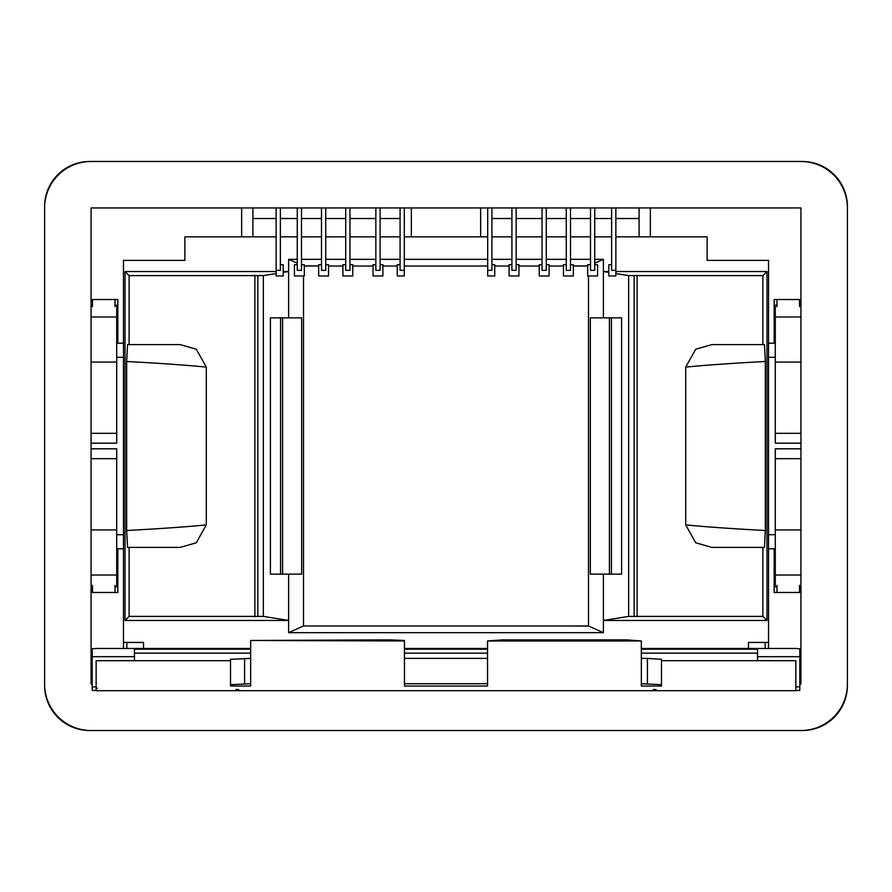 <?xml version="1.0" encoding="UTF-8"?>
<svg xmlns="http://www.w3.org/2000/svg" width="892" height="892" viewBox="0 0 892 892"><rect width="100%" height="100%" fill="white"/><g stroke="black" fill="none" stroke-linecap="round" stroke-linejoin="round"><path stroke-width="1.34" d="M250.652 640.969L250.652 686.037L230.515 686.037L230.515 660.693L96.146 660.693L96.146 690.687L235.923 690.687L235.923 689.561L238.677 689.561L238.677 690.687L653.323 690.687L653.323 689.561L656.077 689.561L656.077 690.687L795.854 690.687L795.854 660.693L661.485 660.693L661.485 686.037L641.348 686.037L641.348 640.969L487.545 640.969L487.545 686.037L404.455 686.037L404.455 640.478L389.525 639.854L250.652 640.478L404.455 640.969M661.485 684.666L641.348 683.751M230.515 684.666L250.652 683.751M404.455 683.751L487.545 683.751M487.545 640.969L502.475 639.854L626.418 639.854L641.348 640.969M230.515 660.693L230.515 659.322L250.652 658.396M404.455 658.396L487.545 658.396M641.348 658.396L647.414 658.396L647.414 683.751M661.485 660.693L661.485 659.322L647.414 658.396M795.854 660.693L757.542 660.649L757.542 656.69L799.801 656.69L799.801 690.475L795.854 690.475L799.801 690.475M134.458 653.145L250.652 653.145M404.455 653.145L487.545 653.145M641.348 653.145L757.542 653.145M96.146 660.693L134.458 660.649L134.458 649.198L250.652 649.198M96.146 688.256L97.484 688.234M238.677 690.687L235.923 690.642M656.077 690.642L653.323 690.687M244.586 658.396L244.586 683.751M757.542 656.69L757.542 649.198L641.348 649.198M404.455 649.198L487.545 649.198M92.199 690.475L96.146 690.475L92.199 690.475L92.199 656.69L134.458 656.69M799.801 656.69L799.801 648.818L795.854 648.473L641.348 648.473M92.199 656.69L92.199 648.818L96.146 648.473L250.652 648.473M404.455 648.473L487.545 648.473M91.073 661.162L92.199 661.162M800.927 661.162L799.801 661.162M91.073 652.71L92.199 652.71M92.199 652.52L91.073 652.52M800.927 652.52L799.801 652.52M800.927 652.71L799.801 652.71M91.073 161.474A46.473 46.473 0 0 0 44.6 207.947L44.6 684.053A46.473 46.473 0 0 0 91.073 730.526L800.927 730.526A46.473 46.473 0 0 0 847.4 684.053L847.4 207.947A46.473 46.473 0 0 0 800.927 161.474L91.073 161.474M92.199 684.053L91.073 684.053L91.073 207.947L800.927 207.947L800.927 684.053L799.801 684.053M400.084 207.947L400.084 270.343L404.31 270.343L404.31 207.947M400.084 264.712L397.263 264.712L397.263 275.974L404.31 275.974L404.31 270.343M411.357 207.947L411.357 236.848L404.31 236.848M480.643 207.947L480.643 236.848L411.357 236.848M487.69 236.848L480.643 236.848M491.916 264.712L494.737 264.712L494.737 275.974L487.69 275.974L487.69 270.343L491.916 270.343L491.916 207.947M487.69 207.947L487.69 270.343M639.096 207.947L639.096 236.848L615.859 236.848M650.357 207.947L650.357 236.848L639.096 236.848M800.927 592.478L774.156 592.478L774.156 548.814L768.525 548.814L768.525 260.375L707.122 260.375L707.122 236.848L650.357 236.848M768.525 343.186L774.156 343.186L774.156 299.522L800.927 299.522M123.475 648.473L123.475 343.186L117.844 343.186L117.844 299.522L91.073 299.522M123.475 343.186L123.475 260.375L184.878 260.375L184.878 236.848L241.643 236.848L241.643 207.947M252.904 207.947L252.904 236.848L241.643 236.848M280.367 207.947L280.367 270.343L276.141 270.343L276.141 275.974L283.188 275.974L283.188 264.712L280.367 264.712M276.141 207.947L276.141 270.343M297.27 207.947L297.27 270.343L301.496 270.343L301.496 207.947M611.633 207.947L611.633 270.343L615.859 270.343L615.859 275.974L608.812 275.974L608.812 264.712L611.633 264.712M615.859 207.947L615.859 270.343M542.057 207.947L542.057 270.343L546.283 270.343L546.283 207.947M566.275 207.947L566.275 270.343L570.501 270.343L570.501 207.947M594.73 207.947L594.73 270.343L590.504 270.343L590.504 207.947M516.145 207.947L516.145 270.343L511.919 270.343L511.919 207.947M325.725 207.947L325.725 270.343L321.499 270.343L321.499 207.947M349.943 207.947L349.943 270.343L345.717 270.343L345.717 207.947M375.855 207.947L375.855 270.343L380.081 270.343L380.081 207.947M768.525 548.814L768.525 648.473M91.073 592.478L117.844 592.478L117.844 548.814L123.475 548.814M774.156 336.853L775.293 336.853M775.293 343.186L774.156 343.186M775.293 548.814L774.156 548.814M774.156 555.147L775.293 555.147M117.844 555.147L116.707 555.147M117.844 548.814L116.707 548.814M117.844 343.186L116.707 343.186M117.844 336.853L116.707 336.853M91.073 443.179L116.707 443.179L116.707 305.153L115.023 305.153M800.927 433.322L775.293 433.322L775.293 443.179L800.927 443.179M775.293 433.322L775.293 305.153L776.977 305.153M776.977 586.847L775.293 586.847L775.293 448.821L800.927 448.821M115.023 586.847L116.707 586.847L116.707 448.821L91.073 448.821M400.084 236.848L380.081 236.848M375.855 236.848L349.943 236.848M345.717 236.848L325.725 236.848M321.499 236.848L301.496 236.848M297.27 236.848L280.367 236.848M276.141 236.848L252.904 236.848M611.633 236.848L594.73 236.848M590.504 236.848L570.501 236.848M566.275 236.848L546.283 236.848M542.057 236.848L516.145 236.848M511.919 236.848L491.916 236.848M276.141 218.518L252.904 218.518M297.27 218.518L280.367 218.518M321.499 218.518L301.496 218.518M345.717 218.518L325.725 218.518M375.855 218.518L349.943 218.518M400.084 218.518L380.081 218.518M511.919 218.518L491.916 218.518M542.057 218.518L516.145 218.518M566.275 218.518L546.283 218.518M590.504 218.518L570.501 218.518M611.633 218.518L594.73 218.518M639.096 218.518L615.859 218.518M301.496 264.712L304.317 264.712L304.317 275.974L294.449 275.974L294.449 264.712L297.27 264.712M546.283 264.712L549.093 264.712L549.093 275.974L539.236 275.974L539.236 264.712L542.057 264.712M566.275 264.712L563.465 264.712L563.465 275.974L573.322 275.974L573.322 264.712L570.501 264.712M590.504 264.712L587.683 264.712L587.683 275.974L597.551 275.974L597.551 264.712L594.73 264.712M511.919 264.712L509.098 264.712L509.098 275.974L518.954 275.974L518.954 264.712L516.145 264.712M325.725 264.712L328.535 264.712L328.535 275.974L318.678 275.974L318.678 264.712L321.499 264.712M349.943 264.712L352.764 264.712L352.764 275.974L342.907 275.974L342.907 264.712L345.717 264.712M380.081 264.712L382.902 264.712L382.902 275.974L373.046 275.974L373.046 264.712L375.855 264.712M116.707 433.322L91.073 433.322M116.707 362.063L91.073 362.063M92.489 305.153L91.073 305.153M800.927 362.063L775.293 362.063M800.927 305.153L799.511 305.153M800.927 458.678L775.293 458.678M800.927 529.937L775.293 529.937M800.927 586.847L799.511 586.847M116.707 458.678L91.073 458.678M116.707 529.937L91.073 529.937M92.489 586.847L91.073 586.847M126.854 642.441L126.854 648.473M802.466 730.503A45.068 45.068 0 0 0 847.4 685.435L847.4 206.565A45.068 45.068 0 0 0 802.466 161.497M89.534 730.503A45.068 45.068 0 0 1 44.6 685.435L44.6 206.565A45.068 45.068 0 0 1 89.534 161.497M765.146 642.441L765.146 648.473M799.511 299.522L799.511 306.614M776.977 299.522L776.977 306.614M799.511 592.478L799.511 585.386M776.977 592.478L776.977 585.386M92.489 592.478L92.489 585.386M115.023 592.478L115.023 585.386M92.489 299.522L92.489 306.614M115.023 299.522L115.023 306.614M621.601 574.136L621.601 317.864L611.421 317.864L611.421 574.136L621.601 574.136L603.393 574.136L603.393 632.673L588.497 625.972L588.497 275.974M621.601 317.864L590.337 317.864L590.337 574.136L603.393 574.136M123.475 642.441L143.534 642.441L143.534 648.473M748.466 648.473L748.466 642.441L768.525 642.441M609.426 317.864L609.426 574.136M594.73 263.229L603.393 259.327L603.393 317.864M628.648 616.394L603.393 620.464L766.964 620.464L762.894 616.394L628.648 616.394L628.648 275.606L615.859 273.543M608.812 272.406L603.393 271.536L608.812 271.536M276.141 271.536L125.036 271.536L125.036 620.464L288.607 620.464L288.607 632.673L603.393 632.673M283.188 271.536L288.607 271.536L288.607 317.864L301.663 317.864L301.663 574.136L288.607 574.136L288.607 620.464L263.352 616.394L263.352 275.606L129.106 275.606L129.106 344.591L127.545 344.591L126.653 361.494L126.653 530.506L127.545 547.409L129.106 547.409L129.106 616.394L263.352 616.394M297.27 263.229L288.607 259.327L288.607 271.536L283.188 272.406M288.607 259.327L297.27 259.327M301.496 259.327L321.499 259.327M325.725 259.327L345.717 259.327M349.943 259.327L375.855 259.327M380.081 259.327L400.084 259.327M404.31 259.327L487.69 259.327M491.916 259.327L511.919 259.327M516.145 259.327L542.057 259.327M546.283 259.327L566.275 259.327M570.501 259.327L590.504 259.327M594.73 259.327L603.393 259.327M615.859 271.536L766.964 271.536L766.964 620.464M328.535 266.028L342.907 266.028M352.764 266.028L373.046 266.028M382.902 266.028L397.263 266.028M404.31 266.028L487.69 266.028M494.737 266.028L509.098 266.028M518.954 266.028L539.236 266.028M549.093 266.028L563.465 266.028M573.322 265.905L587.683 265.905M304.317 265.905L318.678 265.905M573.322 266.028L587.683 266.028M304.317 266.028L318.678 266.028M303.503 625.972L322.971 625.972L303.503 625.972L303.503 275.974M322.971 625.972L588.497 625.972M303.224 626.095L288.607 632.673M569.029 625.972L588.776 626.095M766.964 271.536L762.894 275.606L628.648 275.606M634.145 275.606L634.145 616.394M125.036 620.464L129.106 616.394M125.036 271.536L129.106 275.606M263.352 275.606L276.141 273.543M762.894 344.591L711.849 344.591L695.715 349.229L685.703 367.125C704.435 365.218 730.983 363.334 765.347 361.494L764.455 344.591L762.894 344.591L762.894 275.606M765.347 361.494L765.347 530.506L764.455 547.409L762.894 547.409L762.894 616.394M685.703 367.125L685.703 524.875L695.715 542.771L711.849 547.409L762.894 547.409M270.399 574.136L270.399 317.864L280.579 317.864L280.579 574.136L270.399 574.136L288.607 574.136M270.399 317.864L288.607 317.864M282.574 317.864L282.574 574.136M257.855 275.606L257.855 616.394M129.106 547.409L180.151 547.409L196.285 542.771L206.297 524.875L206.297 367.125L196.285 349.229L180.151 344.591L129.106 344.591M126.653 361.494C161.017 363.334 187.565 365.218 206.297 367.125M126.653 530.506C161.017 528.666 187.565 526.782 206.297 524.875M685.703 524.875C704.435 526.782 730.983 528.666 765.347 530.506M795.854 686.862L799.801 686.862M92.199 686.862L96.146 686.862M768.525 357.268L775.293 357.268M768.525 534.732L775.293 534.732M116.707 534.732L123.475 534.732M116.707 357.268L123.475 357.268M116.707 316.983L91.073 316.983M800.927 316.983L775.293 316.983M800.927 575.017L775.293 575.017M116.707 575.017L91.073 575.017M637.111 616.74L637.111 275.26M254.889 616.74L254.889 275.26"/></g></svg>
